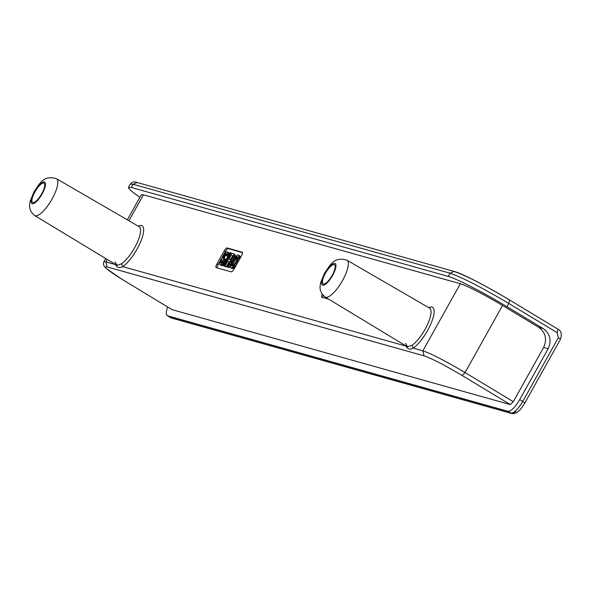 <?xml version="1.0" encoding="UTF-8"?>
<svg xmlns="http://www.w3.org/2000/svg" width="591" height="591" viewBox="0 0 591 591"><rect width="100%" height="100%" fill="white"/><g stroke="black" fill="none" stroke-linecap="round" stroke-linejoin="round"><path stroke-width="0.89" d="M231.244 271.823A3.716 1.145 -59.4 0 0 234.184 268.912L241.542 255.74A3.716 1.145 -59.4 0 0 242.303 252.224A3.716 1.145 -59.4 0 0 242.214 252.187L227.158 247.961A3.716 1.145 -59.4 0 0 224.218 250.88L216.853 264.051A3.716 1.145 -59.4 0 0 216.099 267.568A3.716 1.145 -59.4 0 0 216.18 267.605L231.244 271.823M538.748 327.348C545.633 332.534 547.251 339.227 543.624 347.449L513.306 401.695L465.058 372.559L502.542 305.488L538.748 327.348L543.292 328.626L506.975 306.692C484.236 292.907 456.348 278.516 448.259 276.403L131.32 187.48L128.446 187.354C128.077 188.455 131.904 191.772 139.919 197.298M543.292 328.626C550.169 333.804 551.795 340.505 548.16 348.72L519.718 399.619C515.057 407.391 511.134 411.277 507.95 411.284L167.549 315.786L170.496 317.611L510.912 413.116C514.096 413.102 518.034 409.216 522.71 401.466L519.718 399.619M506.975 306.692L508.785 303.464L557.136 332.659L558.355 337.683L522.71 401.466L524.845 402.981C522.355 407.103 520.257 409.829 518.566 411.159C516.335 413.05 514.067 413.826 511.769 413.493L515.817 411.713M167.674 306.995C165.96 311.649 165.798 314.53 167.179 315.624L167.549 315.786M172.07 309.647L510.365 404.613L513.306 401.695M502.542 305.488C483.224 294.037 469.165 286.783 460.367 283.724L143.428 194.801L141.36 194.712L127.331 219.815M322.243 294.421A3.716 1.145 -59.4 0 0 321.844 297.236A3.716 1.145 -59.4 0 0 321.932 297.273L328.633 299.149M223.479 256.982L224.632 259.737L224.063 261.444L221.728 264.347L220.421 264.916L219.719 264.532L219.424 262.951L220.805 259.412L221.374 259.567L220.325 262.271L220.761 263.135L222.105 262.958L223.376 261.628L223.745 260.609L222.63 256.738L223.487 254.736L225.666 252.357L227.025 251.803L227.838 252.593L227.025 255.918L226.456 255.755L226.878 254.189L226.183 253.436L224.292 254.588L223.442 256.221L225.792 260.239M223.442 256.221L224.661 256.945L224.698 257.698M509.671 300.036L557.948 329.18L509.597 299.977L508.785 303.464C481.842 287.514 462.265 277.43 450.047 273.197L133.115 184.274L137.156 182.501C134.585 181.304 132.288 181.851 130.242 184.148L128.446 187.354M131.32 187.48L133.115 184.274L130.242 184.148M219.771 261.724L218.072 264.768A3.716 1.145 -59.4 0 0 217.082 267.856M242.532 252.653L228.377 248.685A3.716 1.145 -59.4 0 0 225.43 251.596L224.188 253.82M222.726 256.442L221.034 259.471M224.063 261.444L224.853 261.916M224.462 260.624L225.297 261.119M224.632 259.737L225.718 260.38M224.528 259.331L225.747 260.055M224.617 260.106L225.555 260.661M224.211 258.496L225.422 259.213M223.871 255.216L225.09 255.94L224.661 256.945M224.292 254.588L225.503 255.312L225.09 255.94M223.694 255.541L224.905 256.265M41.732 193.789A11.148 3.428 -59.4 0 0 44.022 183.247A11.148 3.428 -59.4 0 0 34.928 191.883A11.148 3.428 -59.4 0 0 32.653 202.432A11.148 3.428 -59.4 0 0 41.732 193.789M332.208 275.288A11.148 3.428 -59.4 0 0 334.499 264.746A11.148 3.428 -59.4 0 0 325.397 273.374A11.148 3.428 -59.4 0 0 323.129 283.924A11.148 3.428 -59.4 0 0 332.208 275.288M233.556 253.635L233.984 254.499L233.534 256.25L230.401 260.794L227.853 266.999L227.114 266.792L229.286 261.976L227.853 261.015L224.964 266.186L224.336 266.016L231.569 253.074L235.137 254.64L234.383 257.706M232.832 255.859L231.288 254.869L228.754 259.397L230.845 259.419L232.832 255.859M237.545 254.943L238.321 254.972L238.89 256.066L236.961 261.51L233.297 266.659L232.093 267.627L230.749 267.812L230.35 265.832L232.108 261.274L235.092 256.871L237.545 254.943M236.555 256.723L234.62 258.422L232.728 261.444L231.443 264.45L231.738 266.031L233.829 265.123L236.334 261.333L237.722 257.794L237.323 256.745L236.555 256.723L237.73 257.417M230.032 252.645L230.66 252.822L223.428 265.758L222.807 265.581L230.032 252.645M323.262 295.589A3.716 1.145 -59.4 0 0 322.834 297.524M230.845 264.051L229.072 267.723L227.114 266.792M229.234 261.783L226.176 266.91L224.336 266.016M232.233 261.037L231.532 262.419M230.749 267.812L232.307 268.632L233.312 268.351L235.972 265.706M238.18 258.858L239.399 259.582L240.101 256.79L238.321 254.972M224.765 266.268L222.807 265.581M223.243 264.805L221.64 265.632L219.911 264.768M221.374 259.567L222.593 260.291L221.566 263.187M227.372 251.899L228.835 252.874L229.072 254.366M227.86 256.531L226.456 255.755M226.87 254.27L225.503 255.312M232.78 255.667L230.209 259.693M231.288 254.869L232.507 255.585M227.853 266.999L229.072 267.723M227.853 261.015L229.072 261.732M224.964 266.186L226.176 266.91M233.918 253.923L235.137 254.64M233.984 254.499L235.203 255.223M233.851 255.216L235.07 255.933M233.534 256.25L234.753 256.967M232.957 257.395L234.11 258.075M232.418 258.363L233.475 258.991M231.731 259.479L232.773 260.099M230.955 260.387L232.174 261.111M230.401 260.794L231.62 261.517M230.416 261.355L231.635 262.079M230.098 262.389L231.251 263.076M229.522 263.542L230.741 264.258M228.983 264.509L230.202 265.233M228.407 265.662L229.626 266.378M237.73 257.454L234.487 261.2L232.551 266.046M235.683 257.225L236.895 257.942M236.031 256.945L237.25 257.669M235.24 257.661L236.459 258.378M234.62 258.422L235.831 259.139M233.962 259.36L235.181 260.084M233.275 260.476L234.487 261.2M232.728 261.444L233.947 262.168M232.152 262.596L233.371 263.313M231.724 263.593L232.943 264.317M231.443 264.45L232.662 265.174M231.34 264.982L232.559 265.706M231.332 265.359L232.522 266.061M231.495 265.773L232.086 266.127M236.984 256.657L237.567 256.996M236.961 261.51L237.981 262.116M237.538 260.365L238.609 261M238.587 257.661L239.798 258.385M238.808 256.79L240.027 257.513M238.89 256.066L240.101 256.79M238.786 255.659L240.005 256.383M238.572 255.223L239.783 255.947M231.088 267.908L232.307 268.632M231.517 267.841L232.736 268.565M232.093 267.627L233.312 268.351M232.507 267.368L233.718 268.092M233.297 266.659L234.516 267.376M233.977 265.913L235.196 266.63M234.745 265.004L235.964 265.728M235.728 263.593L236.799 264.229M236.415 262.478L237.442 263.084M223.428 265.758L224.646 266.482M230.66 252.822L231.45 253.288M223.464 262.404L224.307 262.899M222.903 263.18L223.841 263.734M222.371 263.778L223.457 264.421M221.728 264.347L222.94 265.064M221.056 264.716L222.275 265.44M220.421 264.916L221.64 265.632M220.798 260.72L222.017 261.436M220.458 261.554L221.677 262.278M220.325 262.271L221.544 262.988M220.369 262.655L221.293 263.202M220.509 262.884L221.071 263.217M227.616 252.158L228.835 252.874M227.838 252.593L229.049 253.31M227.941 252.992L229.153 253.716M227.823 253.894L228.961 254.566M227.542 254.751L228.532 255.334M227.025 255.918L227.912 256.442M226.183 253.436L226.671 253.724M225.747 253.502L226.863 254.16M225.23 253.731L226.449 254.448M224.875 254.004L226.094 254.728M124.125 280.592L172.232 309.743M115.622 264.517L115.555 264.605C117.21 267.76 119.604 268.432 122.758 266.63L121.569 263.763L117.055 265.389L115.023 261.924M107.281 259.471L105.922 261.909L107.134 266.925C102.45 266.135 108.175 270.73 124.302 280.695M510.365 404.613L462.11 375.477L465.058 372.559C445.703 361.116 431.637 353.869 422.861 350.825L424.072 355.848L107.134 266.925M406.098 346.016L406.032 346.104C407.679 349.259 410.08 349.931 413.227 348.121L412.045 345.262L407.531 346.88L405.5 343.423M115.548 264.473A24.512 7.535 120.6 0 0 115.555 264.605L105.922 261.909L103.861 261.813L103.432 263.002L103.78 265.581L105.988 268.27L121.281 278.863L172.144 309.706M448.259 276.403L450.047 273.197L454.117 271.424C463.891 274.002 492.731 289.789 509.597 299.977M167.179 315.624L171.353 317.98L511.769 413.493L507.95 411.284M509.508 299.94C484.472 285.106 466.277 275.716 454.922 271.779M543.624 347.449L548.16 348.72M138.257 226.154A24.512 7.535 120.6 0 1 141.345 240.035A24.512 7.535 120.6 0 1 122.758 266.63L406.032 346.104A24.512 7.535 120.6 0 1 406.024 345.971M428.726 307.652A24.512 7.535 120.6 0 1 431.814 321.526A24.512 7.535 120.6 0 1 413.227 348.121L422.861 350.825L460.367 283.724M143.428 194.801L128.927 220.746M462.11 375.477C444.668 365.135 431.984 358.589 424.072 355.848M557.948 329.18L557.948 329.18C561.243 330.79 562.093 334.129 560.49 339.197L524.845 402.981M557.867 329.143L557.136 332.659M216.853 264.051L218.072 264.768M224.218 250.88L225.43 251.596M227.158 247.961L228.377 248.685M121.569 263.763A22.281 6.848 120.6 0 0 134.6 247.755A22.281 6.848 120.6 0 0 139.136 226.671L56.463 178.704A21.402 6.575 120.6 0 1 52.104 198.96A21.402 6.575 120.6 0 1 34.64 215.53L117.055 265.389L115.954 263.379M412.045 345.262A22.281 6.848 120.6 0 0 425.077 329.253A22.281 6.848 120.6 0 0 429.613 308.162L346.939 260.195A21.402 6.575 120.6 0 1 342.573 280.452A21.402 6.575 120.6 0 1 325.116 297.022L407.531 346.88L406.431 344.878M324.991 273.264A12.485 3.834 120.6 0 1 334.875 263.468A12.485 3.834 120.6 0 1 332.615 275.399A12.485 3.834 120.6 0 1 322.73 285.194A12.485 3.834 120.6 0 1 324.991 273.264M34.522 191.765A12.485 3.834 120.6 0 1 44.399 181.969A12.485 3.834 120.6 0 1 42.138 193.907A12.485 3.834 120.6 0 1 32.261 203.703A12.485 3.834 120.6 0 1 34.522 191.765M558.355 337.683L560.29 339.182M105.7 258.518L103.861 261.813M171.353 317.98L170.127 317.448M454.095 271.417L137.156 182.501M346.939 260.195C333.317 256.162 329.815 265.98 324.511 273.234L320.588 282.816L320.019 286.871L320.233 289.73L321.711 293.638L325.116 297.022M56.463 178.704C42.848 174.67 39.346 184.481 34.034 191.743L30.119 201.324L29.55 205.373L29.757 208.239L31.234 212.139L34.64 215.53"/></g></svg>
